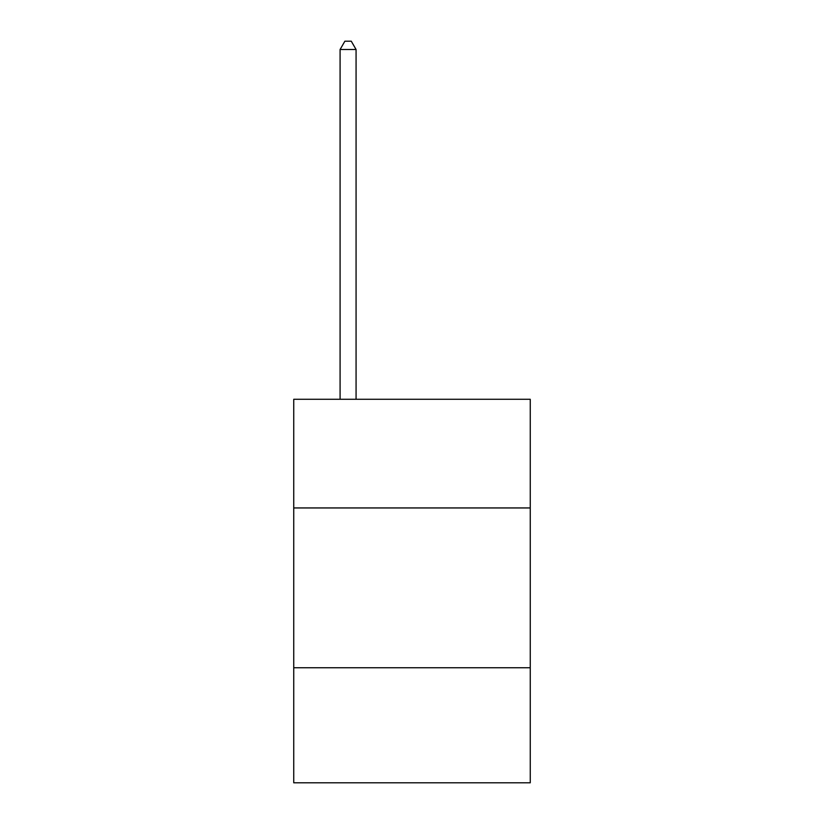<?xml version="1.0" encoding="UTF-8"?>
<svg xmlns="http://www.w3.org/2000/svg" width="824" height="824" viewBox="0 0 824 824"><rect width="100%" height="100%" fill="white"/><g stroke="black" fill="none" stroke-linecap="round" stroke-linejoin="round"><path stroke-width="1.24" d="M293.746 507.945L530.254 507.945L530.254 399.279L293.746 399.279L293.746 782.8L530.254 782.8L530.254 667.749L293.746 667.749M530.254 667.749L530.254 507.945M356.071 399.279L356.071 49.512L340.085 49.512L340.085 399.279M340.085 49.512L344.885 41.2L351.271 41.2L356.071 49.512"/></g></svg>
